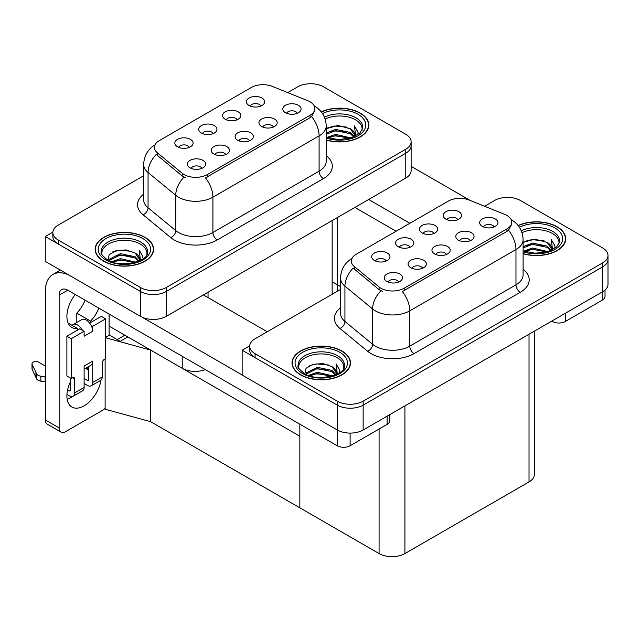 <?xml version="1.0" encoding="UTF-8"?>
<svg xmlns="http://www.w3.org/2000/svg" width="640" height="640" viewBox="0 0 640 640"><rect width="100%" height="100%" fill="white"/><g stroke="black" fill="none" stroke-linecap="round" stroke-linejoin="round"><path stroke-width="0.96" d="M249.56 140.824A5.48 3.168 0 0 0 248.088 139.28A5.48 3.168 0 0 0 242.688 138.48A5.48 3.168 0 0 0 238.872 140.824M250.672 132.816A9.136 5.272 0 0 0 238.968 132.232A9.136 5.272 0 0 0 235.944 138.784A9.136 5.272 0 0 0 237.752 140.28A9.136 5.272 0 0 0 252.488 138.784A9.136 5.272 0 0 0 250.672 132.816M213.176 133.592A5.48 3.168 0 0 0 211.704 132.048A5.48 3.168 0 0 0 206.304 131.248A5.48 3.168 0 0 0 202.48 133.592M214.288 125.584A9.136 5.272 0 0 0 202.584 124.992A9.136 5.272 0 0 0 199.56 131.552A9.136 5.272 0 0 0 201.368 133.04A9.136 5.272 0 0 0 216.104 131.552A9.136 5.272 0 0 0 214.288 125.584M225.704 154.6A5.48 3.168 0 0 0 224.232 153.056A5.48 3.168 0 0 0 218.832 152.256A5.48 3.168 0 0 0 215.016 154.6M226.816 146.592A9.136 5.272 0 0 0 215.112 146A9.136 5.272 0 0 0 212.088 152.56A9.136 5.272 0 0 0 213.904 154.048A9.136 5.272 0 0 0 228.632 152.56A9.136 5.272 0 0 0 226.816 146.592M201.848 168.368A5.48 3.168 0 0 0 200.376 166.824A5.48 3.168 0 0 0 194.976 166.024A5.48 3.168 0 0 0 191.16 168.368M202.96 160.368A9.136 5.272 0 0 0 191.256 159.776A9.136 5.272 0 0 0 188.232 166.328A9.136 5.272 0 0 0 190.048 167.824A9.136 5.272 0 0 0 204.776 166.328A9.136 5.272 0 0 0 202.96 160.368M273.416 127.048A5.48 3.168 0 0 0 271.944 125.512A5.48 3.168 0 0 0 266.544 124.704A5.48 3.168 0 0 0 262.72 127.048M274.528 119.048A9.136 5.272 0 0 0 262.824 118.456A9.136 5.272 0 0 0 259.8 125.016A9.136 5.272 0 0 0 261.608 126.504A9.136 5.272 0 0 0 276.344 125.016A9.136 5.272 0 0 0 274.528 119.048M297.272 113.28A5.48 3.168 0 0 0 295.8 111.736A5.48 3.168 0 0 0 290.4 110.936A5.48 3.168 0 0 0 286.576 113.28M298.384 105.272A9.136 5.272 0 0 0 286.68 104.688A9.136 5.272 0 0 0 283.656 111.24A9.136 5.272 0 0 0 285.464 112.728A9.136 5.272 0 0 0 300.2 111.24A9.136 5.272 0 0 0 298.384 105.272M260.888 106.04A5.48 3.168 0 0 0 259.416 104.504A5.48 3.168 0 0 0 254.016 103.704A5.48 3.168 0 0 0 250.192 106.04M262 98.04A9.136 5.272 0 0 0 250.296 97.448A9.136 5.272 0 0 0 247.264 104.008A9.136 5.272 0 0 0 249.08 105.496A9.136 5.272 0 0 0 263.808 104.008A9.136 5.272 0 0 0 262 98.04M237.032 119.816A5.48 3.168 0 0 0 235.56 118.272A5.48 3.168 0 0 0 230.16 117.472A5.48 3.168 0 0 0 226.336 119.816M238.144 111.808A9.136 5.272 0 0 0 226.44 111.224A9.136 5.272 0 0 0 223.416 117.776A9.136 5.272 0 0 0 225.224 119.272A9.136 5.272 0 0 0 239.952 117.776A9.136 5.272 0 0 0 238.144 111.808M189.32 147.36A5.48 3.168 0 0 0 187.848 145.824A5.48 3.168 0 0 0 182.448 145.016A5.48 3.168 0 0 0 178.624 147.36M190.432 139.36A9.136 5.272 0 0 0 178.728 138.768A9.136 5.272 0 0 0 175.704 145.32A9.136 5.272 0 0 0 177.512 146.816A9.136 5.272 0 0 0 192.248 145.32A9.136 5.272 0 0 0 190.432 139.36M310.056 101.816A16.44 9.496 0 0 0 307.856 100.752L272.4 86.416A16.44 9.496 0 0 0 251.344 87.48L159.232 140.664A16.44 9.496 0 0 0 154.416 147.376A16.44 9.496 0 0 0 157.392 152.824L182.216 173.288A16.44 9.496 0 0 0 207.312 174.56L310.056 115.24A16.44 9.496 0 0 0 314.872 108.528A16.44 9.496 0 0 0 310.056 101.816M205.304 369.6A18.272 10.544 180 0 1 182.208 368.304L109.088 326.088M337.496 217.488L337.496 289.192A18.272 10.544 180 0 1 337.088 291.408M311.304 83.744L309.92 83.744M52.856 232.16L45.272 236.536L140.44 291.48A18.272 10.544 0 0 0 166.272 291.48L405.776 153.208A18.272 10.544 0 0 0 411.128 145.744A18.272 10.544 0 0 1 405.776 153.208L166.272 291.48A18.272 10.544 0 0 1 140.44 291.48L58.192 244A18.272 10.544 0 0 1 52.84 236.536L52.84 232.56A18.272 10.544 0 0 0 58.192 240.016L140.44 287.504A18.272 10.544 0 0 0 166.272 287.504L405.776 149.224A18.272 10.544 0 0 0 411.128 141.768A18.272 10.544 0 0 0 405.776 134.312L323.528 86.824A18.272 10.544 0 0 0 297.696 86.824L287.696 92.6M45.272 236.536L45.272 261.4L140.44 316.344A18.272 10.544 0 0 0 166.272 316.344L405.776 178.064A18.272 10.544 0 0 0 411.128 170.608L411.128 141.768M127.864 336.928L120.2 341.352L109.088 334.936M150.688 421.704L150.688 350.104L299.848 436.224L299.848 507.824L150.688 421.704L105.128 409.224L105.128 358.904M124.848 335.184L117.184 339.616L109.432 335.136L105.648 337.328M340.536 286.584L332.144 281.736M105.648 337.768L150.688 350.104M446.432 254.488A5.48 3.168 0 0 0 444.96 252.944A5.48 3.168 0 0 0 439.56 252.144A5.48 3.168 0 0 0 435.744 254.488M447.544 246.48A9.136 5.272 0 0 0 435.84 245.896A9.136 5.272 0 0 0 432.816 252.448A9.136 5.272 0 0 0 434.624 253.936A9.136 5.272 0 0 0 449.36 252.448A9.136 5.272 0 0 0 447.544 246.48M410.048 247.256A5.48 3.168 0 0 0 408.576 245.712A5.48 3.168 0 0 0 403.176 244.912A5.48 3.168 0 0 0 399.352 247.256M411.16 239.248A9.136 5.272 0 0 0 399.456 238.656A9.136 5.272 0 0 0 396.432 245.216A9.136 5.272 0 0 0 398.24 246.704A9.136 5.272 0 0 0 412.976 245.216A9.136 5.272 0 0 0 411.16 239.248M422.576 268.256A5.48 3.168 0 0 0 421.104 266.72A5.48 3.168 0 0 0 415.704 265.92A5.48 3.168 0 0 0 411.888 268.256M423.688 260.256A9.136 5.272 0 0 0 411.984 259.664A9.136 5.272 0 0 0 408.96 266.224A9.136 5.272 0 0 0 410.776 267.712A9.136 5.272 0 0 0 425.504 266.224A9.136 5.272 0 0 0 423.688 260.256M398.72 282.032A5.48 3.168 0 0 0 397.248 280.488A5.48 3.168 0 0 0 391.848 279.688A5.48 3.168 0 0 0 388.032 282.032M399.832 274.024A9.136 5.272 0 0 0 388.128 273.44A9.136 5.272 0 0 0 385.104 279.992A9.136 5.272 0 0 0 386.92 281.488A9.136 5.272 0 0 0 401.648 279.992A9.136 5.272 0 0 0 399.832 274.024M470.288 240.712A5.48 3.168 0 0 0 468.816 239.176A5.48 3.168 0 0 0 463.416 238.368A5.48 3.168 0 0 0 459.592 240.712M471.4 232.712A9.136 5.272 0 0 0 459.696 232.12A9.136 5.272 0 0 0 456.672 238.672A9.136 5.272 0 0 0 458.48 240.168A9.136 5.272 0 0 0 473.216 238.672A9.136 5.272 0 0 0 471.4 232.712M494.144 226.944A5.48 3.168 0 0 0 492.672 225.4A5.48 3.168 0 0 0 487.272 224.6A5.48 3.168 0 0 0 483.448 226.944M495.256 218.936A9.136 5.272 0 0 0 483.552 218.344A9.136 5.272 0 0 0 480.528 224.904A9.136 5.272 0 0 0 482.336 226.392A9.136 5.272 0 0 0 497.072 224.904A9.136 5.272 0 0 0 495.256 218.936M457.76 219.704A5.48 3.168 0 0 0 456.288 218.168A5.48 3.168 0 0 0 450.888 217.36A5.48 3.168 0 0 0 447.064 219.704M458.872 211.704A9.136 5.272 0 0 0 447.168 211.112A9.136 5.272 0 0 0 444.136 217.664A9.136 5.272 0 0 0 445.952 219.16A9.136 5.272 0 0 0 460.68 217.664A9.136 5.272 0 0 0 458.872 211.704M433.904 233.48A5.48 3.168 0 0 0 432.432 231.936A5.48 3.168 0 0 0 427.032 231.136A5.48 3.168 0 0 0 423.208 233.48M435.016 225.472A9.136 5.272 0 0 0 423.312 224.888A9.136 5.272 0 0 0 420.288 231.44A9.136 5.272 0 0 0 422.096 232.936A9.136 5.272 0 0 0 436.824 231.44A9.136 5.272 0 0 0 435.016 225.472M386.192 261.024A5.48 3.168 0 0 0 384.72 259.48A5.48 3.168 0 0 0 379.32 258.68A5.48 3.168 0 0 0 375.496 261.024M387.304 253.016A9.136 5.272 0 0 0 375.6 252.432A9.136 5.272 0 0 0 372.576 258.984A9.136 5.272 0 0 0 374.384 260.48A9.136 5.272 0 0 0 389.12 258.984A9.136 5.272 0 0 0 387.304 253.016M506.928 215.48A16.44 9.496 0 0 0 504.728 214.416L469.272 200.08A16.44 9.496 0 0 0 448.216 201.144L356.104 254.328A16.44 9.496 0 0 0 351.288 261.04A16.44 9.496 0 0 0 354.264 266.48L379.088 286.952A16.44 9.496 0 0 0 404.184 288.224L506.928 228.904A16.44 9.496 0 0 0 511.744 222.192A16.44 9.496 0 0 0 506.928 215.48M508.176 197.408L506.792 197.408M249.728 345.824L242.144 350.2L337.312 405.144A18.272 10.544 0 0 0 363.144 405.144L602.648 266.872A18.272 10.544 0 0 0 608 259.408A18.272 10.544 0 0 1 602.648 266.872L363.144 405.144A18.272 10.544 0 0 1 337.312 405.144L255.064 357.656A18.272 10.544 0 0 1 249.712 350.2L249.712 346.224A18.272 10.544 0 0 0 255.064 353.68L337.312 401.168A18.272 10.544 0 0 0 363.144 401.168L602.648 262.888A18.272 10.544 0 0 0 608 255.432A18.272 10.544 0 0 0 602.648 247.976L520.4 200.488A18.272 10.544 0 0 0 494.568 200.488L484.568 206.264M242.144 350.2L242.144 375.064L337.312 430.008A18.272 10.544 0 0 0 363.144 430.008L602.648 291.728A18.272 10.544 0 0 0 608 284.272L608 255.432M534.368 331.152L534.368 474.456A18.272 10.544 180 0 1 529.016 481.912L404.912 553.568A18.272 10.544 180 0 1 379.08 553.568L299.848 507.824L299.848 424.184M326.232 140.048A29.232 16.872 0 0 0 368.824 125.04A29.232 16.872 0 0 0 360.264 113.104A29.232 16.872 0 0 0 321.28 111.88M145.048 237.36A29.232 16.872 0 0 0 113.192 233.704A29.232 16.872 0 0 0 95.144 249.288A29.232 16.872 0 0 0 103.712 261.224A29.232 16.872 0 0 0 135.56 264.88A29.232 16.872 0 0 0 153.608 249.288A29.232 16.872 0 0 0 145.048 237.36M95.448 250.84A29.232 16.872 0 0 0 95.352 251.28M314.872 108.528L314.872 110.544L311.648 116.56L310.056 117.72L205.464 177.872A21.312 12.304 60 0 1 212.912 197.184A24.36 14.064 180 0 1 178.464 197.184A24.36 14.064 180 0 1 175.736 195.304L148.064 172.496A24.36 14.064 180 0 1 143.664 164.432L143.664 199.728A24.36 14.064 0 0 0 148.064 207.8L175.736 230.608A24.36 14.064 0 0 0 178.464 232.488A24.36 14.064 0 0 0 212.912 232.488L319.096 171.176A24.36 14.064 0 0 0 326.232 161.232L326.232 125.936A24.36 14.064 180 0 1 319.096 135.88A21.312 12.304 -120 0 0 311.648 116.56M185.912 177.872L182.216 176L156.28 154.408A21.312 14.256 129.5 0 0 148.064 172.496L148.064 207.8A6.088 4.072 -50.5 0 1 143.08 214.784A30.448 17.576 180 0 1 143.664 194.152M143.664 175.76L58.192 225.104A18.272 10.544 0 0 0 52.84 232.56M153.408 251.28A29.232 16.872 0 0 0 153.304 250.84M368.616 127.024A29.232 16.872 0 0 0 368.52 126.584M523.104 253.712A29.232 16.872 0 0 0 565.696 238.704A29.232 16.872 0 0 0 557.136 226.768A29.232 16.872 0 0 0 518.152 225.544M341.92 351.024A29.232 16.872 0 0 0 310.064 347.36A29.232 16.872 0 0 0 292.016 362.952A29.232 16.872 0 0 0 300.584 374.888A29.232 16.872 0 0 0 332.432 378.544A29.232 16.872 0 0 0 350.48 362.952A29.232 16.872 0 0 0 341.92 351.024M292.32 364.504A29.232 16.872 0 0 0 292.224 364.944M511.744 222.192L511.744 224.208L508.52 230.224L506.928 231.384L402.336 291.536A21.312 12.304 60 0 1 409.784 310.848A24.36 14.064 180 0 1 375.336 310.848A24.36 14.064 180 0 1 372.608 308.968L344.936 286.16A24.36 14.064 180 0 1 340.536 278.088L340.536 313.392A24.36 14.064 0 0 0 344.936 321.464L372.608 344.272A24.36 14.064 0 0 0 375.336 346.152A24.36 14.064 0 0 0 409.784 346.152L515.968 284.84A24.36 14.064 0 0 0 523.104 274.896L523.104 239.592A24.36 14.064 180 0 1 515.968 249.536A21.312 12.304 -120 0 0 508.52 230.224M382.784 291.536L379.088 289.664L353.152 268.072A21.312 14.256 129.5 0 0 344.936 286.16L344.936 321.464A6.088 4.072 -50.5 0 1 339.952 328.448A30.448 17.576 180 0 1 340.536 307.816M340.536 289.424L255.064 338.768A18.272 10.544 0 0 0 249.712 346.224M350.28 364.944A29.232 16.872 0 0 0 350.176 364.504M565.488 240.688A29.232 16.872 0 0 0 565.392 240.248M565.312 313.28L565.312 321.488L602.344 300.104L602.344 291.904M470.28 200.488L411.128 166.336M409.864 223.288L368.656 199.496M605.024 290.04L605.024 296.376A9.136 5.272 180 0 1 602.344 300.104M565.312 321.488A9.136 5.272 180 0 1 552.4 321.488L552.4 320.744M354.88 207.448L396.088 231.24M551.752 321.112L552.4 321.488M72.424 396.536A24.36 14.064 -60 0 1 70.336 397.888A24.36 14.064 -60 0 1 67.184 399.368M101 380.136A24.36 14.064 -60 0 1 84.12 405.84A24.36 14.064 -60 0 1 71.936 407.048A24.36 14.064 -60 0 1 70.336 381.976M77.656 330.016L77.656 328.568L68.152 323.072M98.864 308.152A24.36 14.064 -60 0 1 90.576 321.104L90.576 322.56M90.576 321.104L76.792 313.152L76.792 322.448M350.104 433.096L350.104 445.744L387.128 424.36L387.128 416.16M267.208 331.752L203.392 294.912M242.144 374.96L142.016 317.152M85.088 300.192A24.36 14.064 -60 0 1 76.792 313.152M87.544 367.176A24.36 14.064 -60 0 1 87.512 369.52M59.144 427.92A9.136 5.272 120 0 0 61.032 432.096L47.256 424.144A9.136 5.272 -60 0 1 45.36 419.96L59.144 427.92L59.144 295.16A12.176 7.032 60 0 1 61.664 289.584A12.176 7.032 60 0 1 67.752 290.184L337.184 445.744L337.184 429.928M69.088 275.152A36.536 21.096 -120 0 0 52.928 274.456A36.536 21.096 -120 0 0 45.36 291.184L45.36 419.96M61.032 432.096A9.136 5.272 120 0 0 65.6 431.648L102.632 410.264A9.136 5.272 120 0 0 105.128 408.248M77.656 328.568A24.36 14.064 -60 0 1 71.936 327.496A24.36 14.064 -60 0 1 75.224 294.504M109.088 335.336L109.088 314.056M389.808 414.616L389.808 420.632A9.136 5.272 180 0 1 387.128 424.36M350.104 445.744A9.136 5.272 180 0 1 337.184 445.744M82.472 330.312L84.12 331.256L71.2 338.72L66.888 336.232L79.808 328.776L82.472 330.312A9.136 5.272 -120 0 0 77.656 325.04A9.136 5.272 -120 0 0 73.088 324.592A9.136 5.272 -120 0 0 72.168 325.4M91.08 325.336L92.728 326.288L92.728 331.256A9.136 5.272 -120 0 0 91.08 325.336A9.136 5.272 -120 0 0 86.272 320.072A9.136 5.272 -120 0 0 81.704 319.616L73.088 324.592M66.936 394.432L69.472 395.896A7.304 4.216 -120 0 0 73.128 396.256A7.304 4.216 -120 0 0 74.64 392.912L84.12 387.448L84.12 366.064L92.728 361.088L92.728 382.472L102.2 377L102.2 363.08A3.048 1.76 -60 0 1 104.352 359.352L105.648 358.608L105.648 318.832L101.344 316.344L89.632 323.104M84.12 387.448A7.304 4.216 60 0 1 82.6 390.792L73.128 396.256M45.36 366.064L38.64 362.184A3.888 2.248 180 0 0 34.4 361.696A3.888 2.248 180 0 0 32 363.768L32 368.744A3.888 2.248 0 0 0 32.136 369.32L36.744 379.128A6.088 3.512 0 0 0 40.896 381.16L40.896 376.192L45.36 377M84.12 369.152L90.84 365.272A9.136 5.272 -120 0 0 92.728 361.088M88.424 366.664L88.424 379.984A1.216 0.704 60 0 1 88.168 380.544A1.216 0.704 60 0 1 87.56 380.48L88.424 379.984M84.12 378.496L87.56 380.48M102.2 377A7.304 4.216 60 0 1 100.688 380.352L91.216 385.816A7.304 4.216 -120 0 1 87.56 385.456L84.12 383.464M91.216 385.816A7.304 4.216 -120 0 0 92.728 382.472M92.728 331.256L84.12 336.232L84.12 331.256M70.336 378L70.336 390.424A1.216 0.704 60 0 1 70.088 390.984A1.216 0.704 60 0 1 69.472 390.928L70.336 390.424M66.888 336.232L66.888 376.008L71.2 378.496L72.488 377.752A3.048 1.76 -60 0 1 74.016 377.6A3.048 1.76 -60 0 1 74.64 378.992L74.64 392.912M88.424 370.04L85.496 368.352M105.648 318.832L92.728 326.288M71.2 338.72L71.2 378.496M45.36 381.976L44.952 376.768M67.6 389.84L69.472 390.928M44.952 381.736L40.896 381.16M40.896 376.192A6.088 3.512 0 0 1 36.744 374.16L32.136 364.352A3.888 2.248 180 0 1 32 363.768M36.744 374.16L36.744 379.128M35.928 372.536L35.928 377.504M325.144 119.032A22.528 13.008 180 0 1 355.528 119.816A22.528 13.008 180 0 1 361.992 130.424M321.416 112.048A28.928 16.704 180 0 1 360.048 113.232A28.928 16.704 180 0 1 368.52 125.04A28.928 16.704 180 0 1 326.232 139.848M326.232 128.712L337.976 125.472L350.36 128.768L354.808 135.28M335.296 139.376L342.24 139.512M326.8 137.496L335.656 134.368L351.048 137.944M328.024 137.904L335.656 135.608L349.728 138.32M326.232 133.024L335.656 129.392L350.36 132.496L354.256 136.752M326.232 134.264L335.656 130.632L350.36 133.736L353.712 136.984M354.552 136.624A15.224 8.792 0 0 0 354.816 134.984A15.224 8.792 0 0 0 350.36 128.768M355.672 136.08L354.408 125.872L358.112 132.288L357.968 133.624M354.408 125.872L358.112 132.536M327.904 127.704L334.8 126L347.136 127.104M330.36 131.832L334.8 130.976L346.696 131.952M330.36 136.808L334.8 135.944L346.696 136.92M522.016 232.696A22.528 13.008 180 0 1 552.4 233.48A22.528 13.008 180 0 1 558.864 244.088M518.288 225.712A28.928 16.704 180 0 1 556.92 226.896A28.928 16.704 180 0 1 565.392 238.704A28.928 16.704 180 0 1 523.104 253.512M523.104 242.376L534.848 239.136L547.232 242.432L551.68 248.944M532.168 253.04L539.112 253.176M523.672 251.16L532.528 248.024L547.92 251.608M524.896 251.568L532.528 249.272L546.6 251.984M523.104 246.688L532.528 243.056L547.232 246.16L551.128 250.416M523.104 247.928L532.528 244.296L547.232 247.4L550.584 250.648M551.424 250.288A15.224 8.792 0 0 0 551.688 248.648A15.224 8.792 0 0 0 547.232 242.432M552.544 249.736L551.28 239.536L554.984 245.952L554.84 247.288M551.28 239.536L554.984 246.2M524.776 241.368L531.672 239.664L544.008 240.768M527.232 245.496L531.672 244.632L543.568 245.608M527.232 250.472L531.672 249.608L543.568 250.584M101.976 254.68A22.528 13.008 180 0 1 114.64 241.536A22.528 13.008 180 0 1 140.312 244.072A22.528 13.008 180 0 1 146.776 254.68M144.832 237.48A28.928 16.704 180 0 1 153.304 249.288A28.928 16.704 180 0 1 135.448 264.72A28.928 16.704 180 0 1 103.92 261.104A28.928 16.704 180 0 1 95.448 249.288A28.928 16.704 180 0 1 113.312 233.864A28.928 16.704 180 0 1 144.832 237.48M108.024 260.184L109.176 254.64L116.104 250.64L126.128 249.92L135.144 253.024L139.592 259.536M120.08 263.632L127.024 263.768M111.584 261.752L120.44 258.616L135.832 262.2M112.808 262.16L120.44 259.864L134.512 262.576M109.168 260.76L109.672 259.032L120.44 253.648L135.144 256.752L139.04 261.008M109.416 260.872L109.672 260.272L120.44 254.888L135.144 257.992L138.496 261.24M139.336 260.872A15.224 8.792 0 0 0 139.6 259.232A15.224 8.792 0 0 0 135.144 253.024M140.456 260.328L139.192 250.128L142.896 256.544L142.752 257.88M139.192 250.128L142.896 256.792M112.688 251.96L119.584 250.256L131.92 251.36M115.144 256.088L119.584 255.224L131.48 256.2M115.144 261.064L119.584 260.2L131.48 261.176M298.848 368.344A22.528 13.008 180 0 1 311.512 355.2A22.528 13.008 180 0 1 337.184 357.736A22.528 13.008 180 0 1 343.648 368.344M341.704 351.144A28.928 16.704 180 0 1 350.176 362.952A28.928 16.704 180 0 1 332.32 378.384A28.928 16.704 180 0 1 300.792 374.76A28.928 16.704 180 0 1 292.32 362.952A28.928 16.704 180 0 1 310.184 347.528A28.928 16.704 180 0 1 341.704 351.144M304.896 373.848L306.048 368.304L312.976 364.304L323 363.584L332.016 366.68L336.464 373.2M316.952 377.296L323.896 377.432M308.456 375.416L317.312 372.28L332.704 375.864M309.68 375.824L317.312 373.528L331.384 376.24M306.04 374.424L306.544 372.696L317.312 367.312L332.016 370.416L335.912 374.672M306.288 374.536L306.544 373.936L317.312 368.552L332.016 371.656L335.368 374.904M336.208 374.536A15.224 8.792 0 0 0 336.472 372.896A15.224 8.792 0 0 0 332.016 366.68M337.328 373.992L336.064 363.792L339.768 370.208L339.624 371.544M336.064 363.792L339.768 370.448M309.56 365.624L316.456 363.92L328.792 365.024M312.016 369.752L316.456 368.888L328.352 369.864M312.016 374.72L316.456 373.864L328.352 374.84M182.208 368.304L182.208 356.264M405.776 178.064L405.776 149.224M166.272 316.344L166.272 287.504M140.44 316.344L140.44 287.504M332.144 294.264L332.144 220.576M208.04 297.6L208.04 292.224M157.392 152.824L157.392 155.528M182.216 173.288L182.216 176M207.312 174.56L207.312 177.04M310.056 115.24L310.056 117.72M602.648 291.728L602.648 262.888M363.144 430.008L363.144 401.168M337.312 430.008L337.312 401.168M529.016 481.912L529.016 334.24M404.912 553.568L404.912 405.888M379.08 553.568L379.08 429.008M354.264 266.48L354.264 269.192M379.088 286.952L379.088 289.664M404.184 288.224L404.184 290.704M506.928 228.904L506.928 231.384M217.216 239.944A6.088 3.512 60 0 1 212.912 232.488L212.912 197.184L319.096 135.88L319.096 171.176A6.088 3.512 60 0 0 323.4 178.64L217.216 239.944A30.448 17.576 180 0 1 174.152 239.944A30.448 17.576 180 0 1 170.744 237.6L143.08 214.784M184.032 177.128A21.312 14.256 129.5 0 0 175.736 195.304L175.736 230.608A6.088 4.072 -50.5 0 1 170.744 237.6M326.232 155.656A30.448 17.576 180 0 1 323.4 178.64M58.192 240.016L58.192 244M414.088 353.608A6.088 3.512 60 0 1 409.784 346.152L409.784 310.848L515.968 249.536L515.968 284.84A6.088 3.512 60 0 0 520.272 292.304L414.088 353.608A30.448 17.576 180 0 1 371.024 353.608A30.448 17.576 180 0 1 367.616 351.256L339.952 328.448M380.904 290.792A21.312 14.256 129.5 0 0 372.608 308.968L372.608 344.272A6.088 4.072 -50.5 0 1 367.616 351.256M523.104 269.32A30.448 17.576 180 0 1 520.272 292.304M255.064 353.68L255.064 357.656M67.752 290.192L59.144 295.16M74.64 378.992L72.488 377.752M32.136 364.352L32.136 369.32M324.44 117.16A23.16 13.368 180 0 1 355.968 117.816A23.16 13.368 180 0 1 362.688 128.232L359.728 133.304L350.896 137.992L338.368 139.576L326.232 137.288M322.512 113.576A26.184 15.12 180 0 1 358.112 114.344A26.184 15.12 180 0 1 360.272 134.312A26.184 15.12 180 0 1 326.232 138.04M521.312 230.824A23.16 13.368 180 0 1 552.84 231.48A23.16 13.368 180 0 1 559.56 241.896L556.6 246.968L547.768 251.656L535.24 253.24L523.104 250.952M519.384 227.24A26.184 15.12 180 0 1 554.984 228.008A26.184 15.12 180 0 1 557.144 247.976A26.184 15.12 180 0 1 523.104 251.704M101.28 252.488A23.16 13.368 180 0 1 114.752 239.368A23.16 13.368 180 0 1 140.752 242.072A23.16 13.368 180 0 1 147.472 252.488C149.584 260.304 120.848 269.12 107.384 259.832C102.184 255.464 100.152 253.016 101.28 252.488M142.896 238.6A26.184 15.12 180 0 1 142.896 259.984A26.184 15.12 180 0 1 105.864 259.984A26.184 15.12 180 0 1 105.864 238.6A26.184 15.12 180 0 1 142.896 238.6M298.152 366.152A23.16 13.368 180 0 1 311.624 353.032A23.16 13.368 180 0 1 337.624 355.736A23.16 13.368 180 0 1 344.344 366.152C346.456 373.968 317.72 382.784 304.256 373.496C299.056 369.128 297.024 366.68 298.152 366.152M339.768 352.264A26.184 15.12 180 0 1 339.768 373.648A26.184 15.12 180 0 1 302.736 373.648A26.184 15.12 180 0 1 302.736 352.264A26.184 15.12 180 0 1 339.768 352.264M326.232 125.936C325.816 117.176 321.968 110.608 314.68 106.232L314.272 106M155.208 144.728C147.928 149.104 144.072 155.672 143.664 164.432M523.104 239.592C522.688 230.84 518.84 224.272 511.552 219.896L511.144 219.664M352.08 258.392C344.8 262.768 340.944 269.336 340.536 278.088M52.928 274.456L60.408 270.136M368.52 125.04L368.52 127.464M565.392 238.704L565.392 241.128M153.304 249.288L153.304 251.72M95.448 249.288L95.448 251.72M350.176 362.952L350.176 365.384M292.32 362.952L292.32 365.384"/></g></svg>
